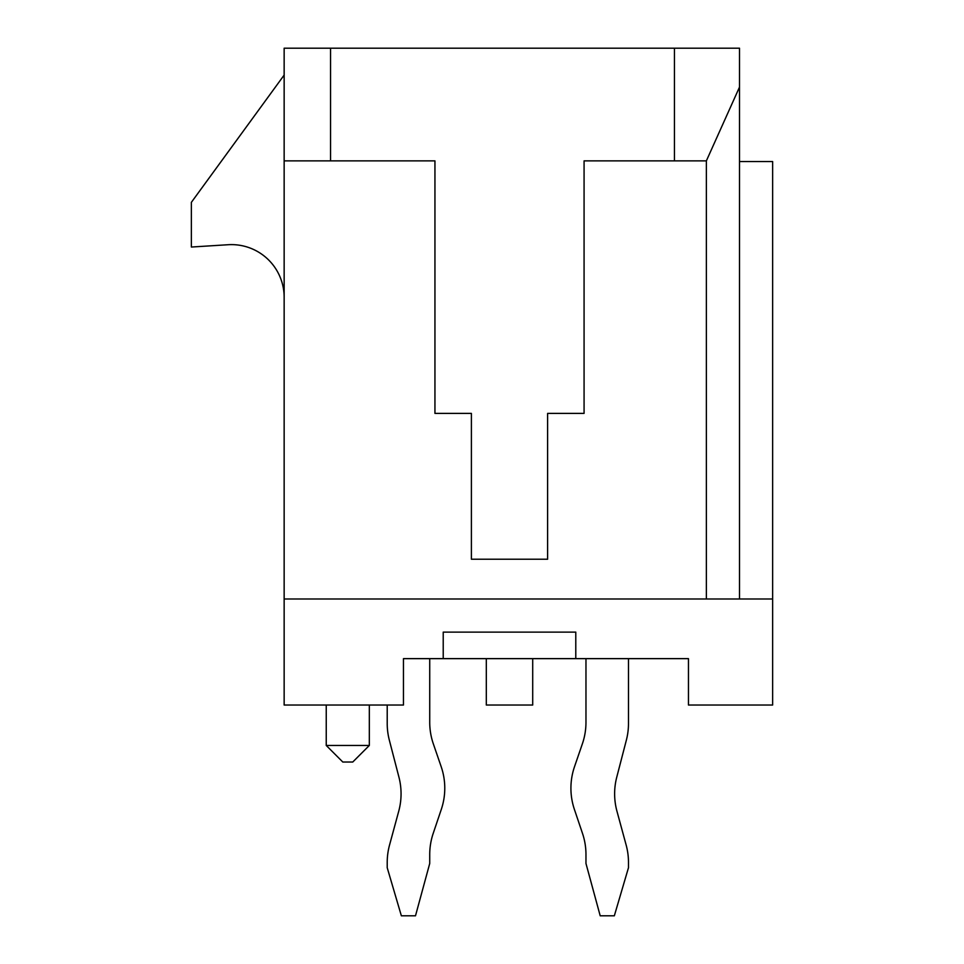 <?xml version="1.0" encoding="UTF-8"?>
<svg xmlns="http://www.w3.org/2000/svg" width="964" height="964" viewBox="0 0 964 964"><rect width="100%" height="100%" fill="white"/><g stroke="black" fill="none" stroke-linecap="round" stroke-linejoin="round"><path stroke-width="1.45" d="M688.465 698.406L688.465 658.641L403.458 658.641L403.458 705.033L284.151 705.033L284.151 598.981L772.634 598.981L772.634 161.542L739.496 161.542M443.223 658.641L443.223 632.119L575.785 632.119L575.785 658.641M632.782 658.641L688.465 658.641L688.465 705.033L772.634 705.033L772.634 598.981M674.451 48.2L674.451 160.88L706.359 160.88L739.496 87.121L739.496 48.2L284.151 48.2L284.151 160.88L330.556 160.88L330.556 48.2M674.451 160.88L584.076 160.88L584.076 413.399L547.612 413.399L547.612 559.216L471.396 559.216L471.396 413.399L434.945 413.399L434.945 160.88L330.556 160.88M284.151 160.88L284.151 598.981M706.359 598.981L706.359 160.88M739.496 87.121L739.496 598.981M532.706 658.641L532.706 705.033L486.314 705.033L486.314 658.641M284.151 297.322A52.707 52.707 0 0 0 227.588 244.76L191.366 247.037L191.366 202.344L284.151 75.072M326.242 705.033L326.242 745.461L369.32 745.461L369.32 705.033M369.32 745.461L352.752 762.03L342.81 762.03L326.242 745.461M429.727 658.641L429.727 722.301A66.275 66.275 0 0 0 433.33 743.859L441.175 766.669A66.275 66.275 0 0 1 441.295 809.411L433.21 833.366A66.275 66.275 0 0 0 429.727 854.562L429.727 863.479L415.496 915.8L401.361 915.8L387.215 867.721L387.215 862.431A66.275 66.275 0 0 1 389.54 845.042L398.734 811.206A66.275 66.275 0 0 0 398.939 777.165L389.336 740.159A66.275 66.275 0 0 1 387.215 723.506L387.215 705.033M628.48 658.641L628.48 723.506A66.275 66.275 0 0 1 626.359 740.159L616.755 777.165A66.275 66.275 0 0 0 616.948 811.206L626.154 845.042A66.275 66.275 0 0 1 628.48 862.431L628.48 867.721L614.333 915.8L600.198 915.8L585.967 863.479L585.967 854.562A66.275 66.275 0 0 0 582.485 833.366L574.399 809.411A66.275 66.275 0 0 1 574.52 766.669L582.364 743.859A66.275 66.275 0 0 0 585.967 722.301L585.967 658.641M398.734 811.206A66.275 66.275 0 0 0 398.939 777.165L389.336 740.159L398.939 777.165A66.275 66.275 0 0 1 398.734 811.206M387.215 867.721L387.215 862.431L387.215 867.721M433.21 833.366A66.275 66.275 0 0 0 429.727 854.562A66.275 66.275 0 0 1 433.21 833.366M433.33 743.859L441.175 766.669L433.33 743.859A66.275 66.275 0 0 1 429.727 722.301M616.948 811.206L626.154 845.042L616.948 811.206A66.275 66.275 0 0 1 616.755 777.165M582.364 743.859A66.275 66.275 0 0 0 585.967 722.301A66.275 66.275 0 0 1 582.364 743.859M585.967 854.562A66.275 66.275 0 0 0 582.485 833.366L574.399 809.411A66.275 66.275 0 0 1 570.917 788.215M582.485 833.366L574.399 809.411"/></g></svg>
